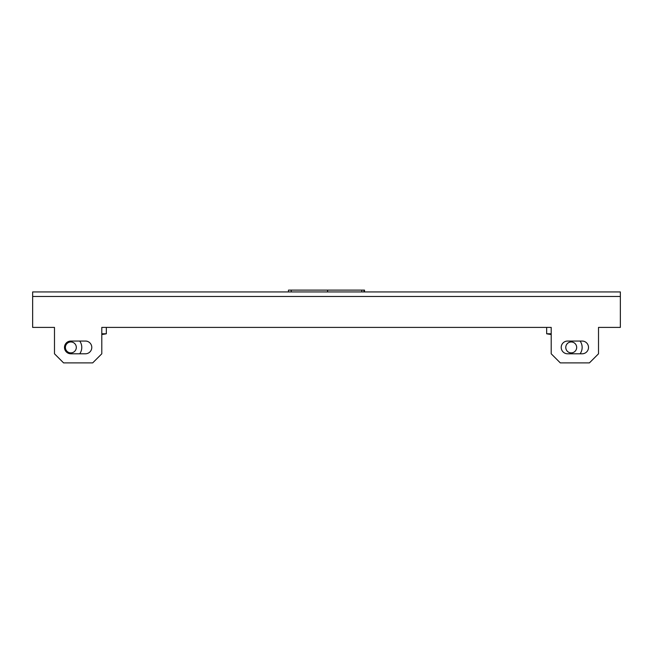 <?xml version="1.0" encoding="UTF-8"?>
<svg xmlns="http://www.w3.org/2000/svg" width="653" height="653" viewBox="0 0 653 653"><rect width="100%" height="100%" fill="white"/><g stroke="black" fill="none" stroke-linecap="round" stroke-linejoin="round"><path stroke-width="0.98" d="M101.795 334.499A55.13 55.13 0 0 0 106.341 333.781L106.341 327.406L546.659 327.406L546.659 333.781A55.13 55.13 0 0 0 551.205 334.499M582.141 341.054A6.367 6.367 0 0 1 588.508 347.42A6.367 6.367 0 0 1 582.141 353.795A6.367 6.367 0 0 0 588.508 347.42A6.367 6.367 0 0 0 582.141 341.054L567.588 341.054A6.367 6.367 0 0 0 561.213 347.42A6.367 6.367 0 0 0 567.588 353.795L582.141 353.795M85.412 341.054A6.367 6.367 0 0 1 91.787 347.42A6.367 6.367 0 0 1 85.412 353.795A6.367 6.367 0 0 0 91.787 347.42A6.367 6.367 0 0 0 85.412 341.054L70.859 341.054A6.367 6.367 0 0 0 64.492 347.42A6.367 6.367 0 0 0 70.859 353.795L85.412 353.795M560.307 362.888L589.422 362.888L598.515 353.795L598.515 327.406L620.35 327.406L620.35 291.932L32.65 291.932L32.65 327.406L54.485 327.406L54.485 353.795L63.578 362.888L92.693 362.888L101.795 353.795L101.795 327.406L551.205 327.406L551.205 353.795L560.307 362.888M363.982 291.932L363.982 290.112L327.594 290.112L327.594 291.932L327.594 290.112L291.205 290.112L291.205 291.932L291.205 290.112L288.471 290.112L288.471 291.932M364.529 291.932L364.529 290.112L361.795 290.112L361.795 291.932M551.205 333.781L546.659 333.781M66.288 350.408A5.461 5.461 0 0 1 67.871 342.858A5.461 5.461 0 0 1 75.43 344.441A5.461 5.461 0 0 1 73.846 351.991A5.461 5.461 0 0 1 66.288 350.408M79.723 341.054A10.913 10.913 0 0 1 79.723 353.795M106.341 333.781L101.795 333.781M581.986 349.233A10.913 10.913 0 0 0 580.093 341.054A10.913 10.913 0 0 1 580.093 353.795M566.657 350.408A5.461 5.461 0 0 1 568.241 342.858A5.461 5.461 0 0 1 575.791 344.441A5.461 5.461 0 0 1 574.207 351.991A5.461 5.461 0 0 1 566.657 350.408M32.65 296.478L620.35 296.478"/></g></svg>
